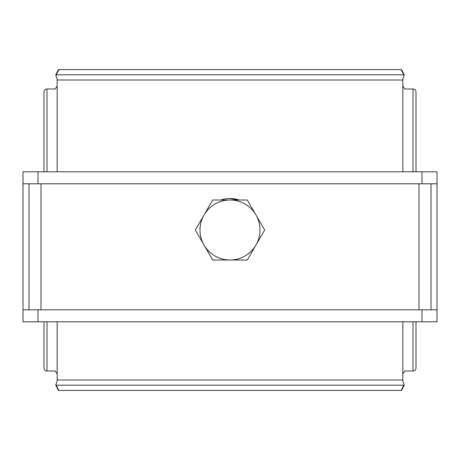 <?xml version="1.0" encoding="UTF-8"?>
<svg xmlns="http://www.w3.org/2000/svg" width="460" height="460" viewBox="0 0 460 460"><rect width="100%" height="100%" fill="white"/><g stroke="black" fill="none" stroke-linecap="round" stroke-linejoin="round"><path stroke-width="0.69" d="M412.999 321.799L412.999 371.001L404.748 371.001L402.834 373.997L402.834 380A5.997 5.083 -90 0 0 403.506 382.979L404.265 384.997L401.718 390.201L401.2 390.39L58.8 390.39L58.282 390.201L55.735 384.997L56.258 385.198L58.8 390.39M416.001 171.798L416.001 92A3.001 3.001 0 0 0 412.999 88.998L404.748 88.998L402.834 86.003L402.834 171.798M416.001 321.799L416.001 368A3.001 3.001 0 0 1 412.999 371.001M57.166 80L402.834 80A5.997 5.083 90 0 1 403.506 77.021L404.259 75.003L403.742 74.802L56.258 74.802L55.735 75.003L56.494 77.021A5.997 5.083 90 0 1 57.166 80L57.166 86.003L55.252 88.998L47 88.998A3.001 3.001 0 0 0 43.999 92L43.999 171.798M43.999 321.799L43.999 368A3.001 3.001 0 0 0 47 371.001L55.252 371.001L57.166 373.997L57.166 380A5.997 5.083 -90 0 1 56.494 382.979L55.74 384.997M402.834 80L402.834 86.003M401.2 390.39L403.742 385.198L56.258 385.198M403.742 385.198L404.265 384.997M403.742 74.802L401.2 69.609L58.8 69.609L56.258 74.802M55.735 75.003L58.282 69.799L58.8 69.609M401.2 69.609L401.718 69.799L404.265 75.003M230 259.998A29.998 29.998 0 0 1 204.021 214.998L195.356 230L212.681 259.998L247.319 259.998L255.978 245.002A29.998 29.998 0 0 1 230 259.998M255.978 214.998A29.998 29.998 0 0 1 255.978 245.002L264.644 230L247.319 200.002L230 200.002A29.998 29.998 0 0 1 255.978 214.998M230 200.002A29.998 29.998 0 0 0 204.021 214.998L212.681 200.002L230 200.002M421.998 171.798L23 171.798L23 321.799L437 321.799L437 171.798L421.998 171.798L421.998 183.799L437 183.799M23 309.798L437 309.798M23 183.799L421.998 183.799M28.997 309.798L28.997 183.799M230 198.501L239.125 200.002A28.503 28.503 0 0 0 220.875 200.002M431.003 309.798L431.003 183.799M412.999 88.998L412.999 171.798M402.834 321.799L402.834 373.997M47 88.998L47 171.798M47 321.799L47 371.001M57.166 86.003L57.166 171.798M57.166 321.799L57.166 373.997M57.166 380L402.834 380M421.998 309.798L421.998 321.799M38.002 309.798L38.002 321.799M38.002 171.798L38.002 183.799M40.997 309.798L40.997 183.799M419.002 309.798L419.002 183.799"/></g></svg>
